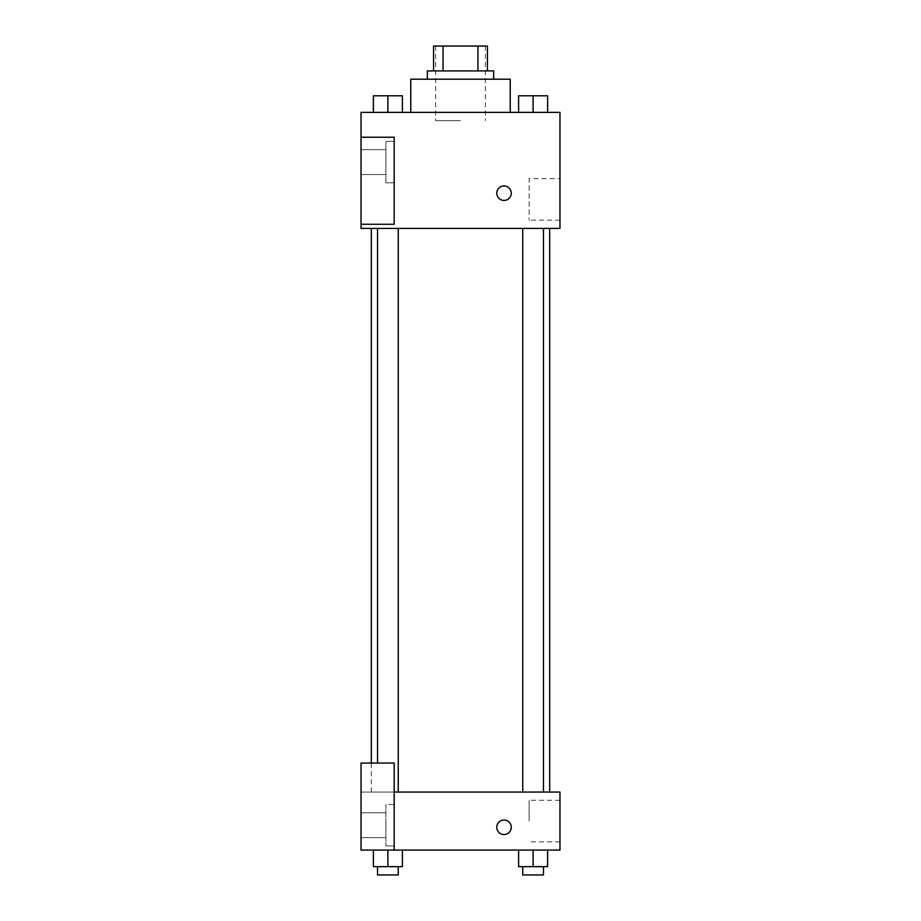 <?xml version="1.0" encoding="UTF-8"?>
<svg xmlns="http://www.w3.org/2000/svg" width="921" height="921" viewBox="0 0 921 921"><rect width="100%" height="100%" fill="white"/><g stroke="black" fill="none" stroke-linecap="round" stroke-linejoin="round"><path stroke-width="0.69" stroke-dasharray="4.61 3.45" d="M460.5 120.651L435.633 120.651L460.5 120.651M460.5 46.05L435.633 46.05L460.5 46.05M477.941 70.917L477.941 46.05L487.439 46.05L487.439 70.917L443.059 70.917L487.439 70.917M477.941 46.05L433.561 46.05M443.059 70.917L433.561 70.917L443.059 70.917L443.059 46.05M493.656 70.917L427.344 70.917M427.344 79.206L493.656 79.206L427.344 79.206M410.766 79.206L510.234 79.206M460.5 112.362L410.766 112.362L460.5 112.362M559.968 112.362L361.032 112.362L361.032 224.264L394.188 224.264L394.188 137.229L361.032 137.229L394.188 137.229L394.188 224.264L361.032 224.264L361.032 228.408L559.968 228.408L559.968 112.362M373.385 112.362L402.396 112.362L373.385 112.362L402.396 112.362L373.385 112.362L387.891 112.362L387.891 95.784L373.385 95.784L398.252 95.784L373.385 95.784L373.385 112.362L387.891 112.362L373.385 112.362L373.385 95.784L373.385 112.362L402.396 112.362L387.891 112.362L387.891 95.784L402.396 95.784L377.529 95.784L402.396 95.784L402.396 112.362L402.396 95.784M518.604 112.362L547.615 112.362L518.604 112.362L547.615 112.362L518.604 112.362L533.109 112.362L533.109 95.784L518.604 95.784L543.471 95.784L518.604 95.784L518.604 112.362L533.109 112.362L518.604 112.362L518.604 95.784L518.604 112.362L547.615 112.362L533.109 112.362L533.109 95.784L547.615 95.784L522.748 95.784L547.615 95.784L547.615 112.362L547.615 95.784M511.27 193.18A7.253 7.253 0 0 0 500.391 186.905A7.253 7.253 0 0 0 500.391 199.466A7.253 7.253 0 0 0 511.27 193.18A7.253 7.253 0 0 1 500.391 199.466A7.253 7.253 0 0 1 500.391 186.905A7.253 7.253 0 0 1 511.27 193.18M394.188 141.374L394.188 182.819L394.188 141.374L385.899 141.374L385.899 182.819L385.899 141.374L385.899 182.819L385.899 141.374L394.188 141.374L394.188 182.819L394.188 141.374M385.899 162.096L385.899 149.663L385.899 162.096M361.032 162.096L361.032 149.663L361.032 162.096M559.968 178.605L559.968 220.188L559.968 178.605L529.138 178.605L529.138 220.188L529.138 178.605M361.032 224.264L394.188 224.264L394.188 137.229L361.032 137.229M496.764 193.18A7.253 7.253 0 0 0 507.644 199.466A7.253 7.253 0 0 0 507.644 186.905A7.253 7.253 0 0 0 496.764 193.18M361.032 200.433L361.032 185.927L361.044 200.433M533.109 228.408L543.471 228.408L533.109 228.408M387.891 228.408L398.252 228.408L387.891 228.408M460.5 228.408L549.687 228.408L460.5 228.408M460.5 792.06L371.313 792.06L460.5 792.06M533.109 792.06L522.748 792.06L533.109 792.06M387.891 792.06L377.529 792.06L387.891 792.06M361.032 792.06L394.188 792.06L361.032 792.06L361.032 850.083L394.188 850.083L394.188 763.048L361.032 763.048L361.032 792.06M394.188 850.083L559.968 850.083L559.968 792.06L394.188 792.06L394.188 763.048L394.188 850.083L394.188 792.06M361.032 827.288L361.032 820.035L361.044 827.288M361.032 825.216L361.032 837.65L361.032 825.216M385.899 825.216L385.899 837.65L385.899 825.216M385.899 804.494L385.899 845.938L385.899 804.494L385.899 845.938L385.899 804.494L394.188 804.494L394.188 845.938L394.188 804.494L385.899 804.494M394.188 804.494L394.188 845.938L394.188 804.494M394.188 763.048L361.032 763.048L394.188 763.048M387.891 866.661L387.891 850.083L387.891 866.661L402.396 866.661L387.891 866.661L402.396 866.661L402.396 850.083L373.385 850.083L387.891 850.083L373.385 850.083L373.385 866.661L387.891 866.661L373.385 866.661L373.385 850.083L402.396 850.083L387.902 850.083L402.396 850.083L387.902 850.083L387.891 866.661L373.385 866.661L373.385 850.083M533.109 850.083L547.615 850.083L518.604 850.083L547.615 850.083L518.604 850.083L533.098 850.083L533.109 866.661L518.604 866.661L518.604 850.083L533.109 850.083L533.109 866.661L522.748 866.661L543.471 866.661L518.604 866.661L547.615 866.661L522.748 866.661L543.471 866.661L533.109 866.661L533.109 850.083L518.604 850.083L518.604 866.661L518.604 850.083M559.968 821.072L559.968 800.28L559.968 821.072M529.138 821.072L529.138 800.28L529.138 821.072M496.764 827.288A7.253 7.253 0 0 0 507.644 833.563A7.253 7.253 0 0 0 507.644 821.002A7.253 7.253 0 0 0 496.764 827.288M511.27 827.288A7.253 7.253 0 0 0 500.391 821.002A7.253 7.253 0 0 0 500.391 833.563A7.253 7.253 0 0 0 511.27 827.288A7.253 7.253 0 0 1 500.391 833.563A7.253 7.253 0 0 1 500.391 821.002A7.253 7.253 0 0 1 511.27 827.288M522.748 866.661L522.748 874.95L543.471 874.95L522.748 874.95L543.471 874.95L543.471 866.661M547.615 866.661L547.615 850.083L547.615 866.661L533.109 866.661M377.529 866.661L377.529 874.95L398.252 874.95L377.529 874.95L398.252 874.95L398.252 866.661M402.396 866.661L402.396 850.083L387.891 850.083M522.748 95.784L543.471 95.784M533.109 112.362L533.109 95.784M377.529 95.784L398.252 95.784M387.891 112.362L387.891 95.784M435.633 46.05L435.633 120.651M485.367 46.05L485.367 120.651M394.188 182.819L385.899 182.819L394.188 182.819M361.032 174.53L385.899 174.53L361.032 174.53M361.032 149.663L385.899 149.663L361.032 149.663M559.968 220.188L529.138 220.188M371.313 792.06L371.313 763.048M398.252 792.06L398.252 228.408M377.529 763.048L377.529 228.408M543.471 792.06L543.471 228.408M522.748 792.06L522.748 228.408M361.032 837.65L385.899 837.65L361.032 837.65M361.032 812.783L385.899 812.783L361.032 812.783M394.188 845.938L385.899 845.938L394.188 845.938M559.968 800.28L529.138 800.28M559.968 841.863L529.138 841.863"/><path stroke-width="1.38" d="M443.059 70.917L443.059 46.05L433.561 46.05L433.561 70.917L433.561 46.05M443.059 46.05L487.439 46.05L487.439 70.917M477.941 70.917L477.941 46.05M427.344 79.206L427.344 70.917L493.656 70.917L493.656 79.206M510.234 112.362L510.234 79.206L410.766 79.206L410.766 112.362M361.032 112.362L559.968 112.362L559.968 228.408L361.032 228.408L361.032 224.264L394.188 224.264L394.188 137.229L361.032 137.229L361.032 112.362M496.764 193.18A7.253 7.253 0 0 1 507.644 186.905A7.253 7.253 0 0 1 507.644 199.466A7.253 7.253 0 0 1 496.764 193.18M361.032 137.229L361.032 224.264M394.188 792.06L559.968 792.06L559.968 850.083L361.032 850.083L361.032 763.048L394.188 763.048L394.188 850.083M496.764 827.288A7.253 7.253 0 0 1 507.644 821.002A7.253 7.253 0 0 1 507.644 833.563A7.253 7.253 0 0 1 496.764 827.288M518.604 850.083L518.604 866.661L547.615 866.661L547.615 850.083L547.615 866.661M533.109 866.661L533.109 850.083M543.471 866.661L543.471 874.95L522.748 874.95L522.748 866.661M373.385 850.083L373.385 866.661L402.396 866.661L402.396 850.083L402.396 866.661M387.891 866.661L387.891 850.083M398.252 866.661L398.252 874.95L377.529 874.95L377.529 866.661M518.604 112.362L518.604 95.784L547.615 95.784L547.615 112.362L547.615 95.784M533.109 112.362L533.109 95.784M543.471 95.784L522.748 95.784M373.385 112.362L373.385 95.784L402.396 95.784L402.396 112.362L402.396 95.784M387.891 112.362L387.891 95.784M398.252 95.784L377.529 95.784M549.687 792.06L549.687 228.408M371.313 763.048L371.313 228.408M522.748 228.408L522.748 792.06M543.471 228.408L543.471 792.06M398.252 792.06L398.252 228.408M377.529 763.048L377.529 228.408"/></g></svg>

